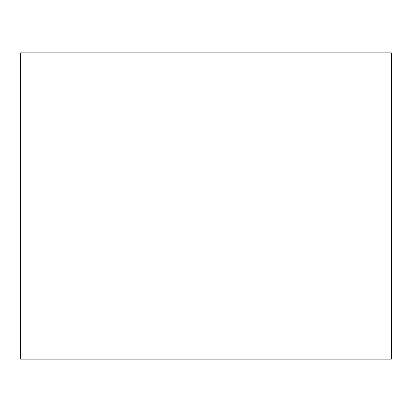 <?xml version="1.0" encoding="UTF-8"?>
<svg xmlns="http://www.w3.org/2000/svg" width="412" height="412" viewBox="0 0 412 412"><rect width="100%" height="100%" fill="white"/><g stroke="black" fill="none" stroke-linecap="round" stroke-linejoin="round"><path stroke-width="0.62" d="M20.6 52.844L20.6 359.156L391.4 359.156L391.4 52.844L20.6 52.844"/></g></svg>
